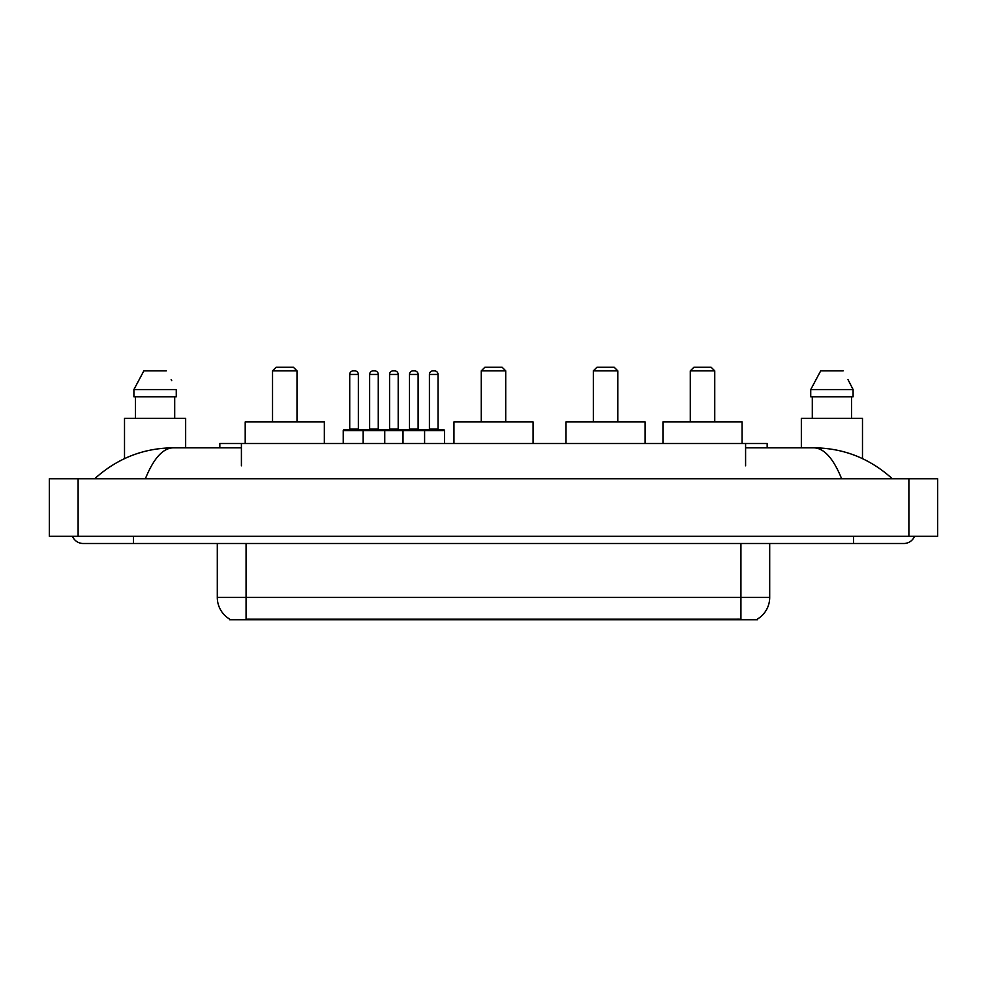 <?xml version="1.0" encoding="UTF-8"?>
<svg xmlns="http://www.w3.org/2000/svg" width="987" height="987" viewBox="0 0 987 987"><rect width="100%" height="100%" fill="white"/><g stroke="black" fill="none" stroke-linecap="round" stroke-linejoin="round"><path stroke-width="1.48" d="M219.83 447.827L219.83 443.508L767.17 443.508L767.17 447.827M757.473 619.022L757.473 619.737L229.527 619.737L229.527 619.022M133.504 536.299L133.504 543.492L903.845 543.492A11.511 11.511 0 0 0 914.517 536.299A11.511 11.511 0 0 1 903.845 543.492A11.511 11.511 0 0 0 914.517 536.299A11.511 11.511 0 0 1 903.845 543.492M72.483 536.299A11.511 11.511 0 0 0 83.155 543.492A11.511 11.511 0 0 1 72.483 536.299A11.511 11.511 0 0 0 83.155 543.492L133.504 543.492M841.64 478.757C833.386 458.449 824.12 448.135 813.831 447.827L745.592 447.827M241.408 447.827L173.169 447.827C162.88 448.135 153.614 458.449 145.36 478.757M78.121 478.757L937.65 478.757L937.65 536.299L49.35 536.299L49.35 478.757L78.121 478.757L78.121 536.299M937.65 478.757L937.65 536.299M813.843 447.827L813.831 447.827C843.527 448.061 869.695 458.363 892.334 478.757L889.892 476.536M97.108 476.536L94.666 478.757C117.194 458.412 143.362 448.098 173.169 447.827M229.737 619.157A25.168 25.168 0 0 1 217.3 597.431L246.071 597.431L246.071 619.157L740.929 619.157L740.929 597.431L769.7 597.431L769.7 543.492M217.3 597.431L217.3 543.492M757.263 619.157A25.168 25.168 0 0 0 769.7 597.431M185.655 447.827L185.655 418.34L124.51 418.34L124.51 458.61M174.699 396.762L174.699 418.34L174.699 396.762M133.899 389.569L143.855 370.865L133.899 389.569L133.899 396.762L176.266 396.762L176.266 389.569L133.899 389.569M171.726 380.686L171.158 379.6M135.466 396.762L135.466 418.34M166.31 370.865L143.855 370.865M862.49 458.622L862.49 418.34L801.345 418.34L801.345 447.827M848.561 380.686L853.101 389.569L810.734 389.569L820.691 370.865L810.734 389.569L810.734 396.762L853.101 396.762L853.101 389.569L853.101 396.762M853.101 389.569L847.993 379.6M812.301 396.762L812.301 418.34M851.534 418.34L851.534 396.762M843.145 370.865L820.691 370.865M444.52 430.566L363.167 430.566A0.716 0.716 0 0 1 363.882 429.838L443.792 429.838A0.716 0.716 0 0 1 444.52 430.566L444.52 443.508M384.745 443.508L384.745 430.566A0.716 0.716 0 0 0 384.029 429.838M378.268 374.455L369.644 374.455A3.59 3.59 0 0 1 373.234 370.865L374.678 370.865A3.59 3.59 0 0 1 378.268 374.455L378.268 429.123A0.716 0.716 0 0 0 378.996 429.838M369.644 374.455L369.644 429.123A0.716 0.716 0 0 1 368.928 429.838M374.678 370.865L373.234 370.865M364.104 429.838L343.969 429.838A0.716 0.716 0 0 0 343.242 430.566L363.167 430.566L363.167 443.508M403.017 443.508L403.017 430.566A0.716 0.716 0 0 1 403.732 429.838M424.595 443.508L424.595 430.566A0.716 0.716 0 0 0 423.879 429.838M418.118 374.455L409.494 374.455A3.59 3.59 0 0 1 413.084 370.865L414.528 370.865A3.59 3.59 0 0 1 418.118 374.455L418.118 429.123A0.716 0.716 0 0 0 418.846 429.838M409.494 374.455L409.494 429.123A0.716 0.716 0 0 1 408.766 429.838M349.719 374.455A3.59 3.59 0 0 1 353.309 370.865L354.752 370.865A3.59 3.59 0 0 1 358.355 374.455L349.719 374.455L349.719 429.123A0.716 0.716 0 0 1 349.003 429.838M358.355 374.455L358.355 429.123A0.716 0.716 0 0 0 359.071 429.838M343.242 430.566L343.242 443.508M354.752 370.865L353.309 370.865M389.569 374.455A3.59 3.59 0 0 1 393.159 370.865L394.603 370.865A3.59 3.59 0 0 1 398.193 374.455L389.569 374.455L389.569 429.123A0.716 0.716 0 0 1 388.841 429.838M398.193 374.455L398.193 429.123A0.716 0.716 0 0 0 398.921 429.838M394.603 370.865L393.159 370.865M429.419 374.455A3.59 3.59 0 0 1 433.009 370.865L434.453 370.865A3.59 3.59 0 0 1 438.043 374.455L429.419 374.455L429.419 429.123A0.716 0.716 0 0 1 428.691 429.838M438.043 374.455L438.043 429.123A0.716 0.716 0 0 0 438.759 429.838M434.453 370.865L433.009 370.865M272.535 370.865L297.001 370.865L293.398 367.263L276.138 367.263L272.535 370.865L272.535 421.93M297.001 370.865L297.001 421.93M324.328 443.508L324.328 421.93L245.208 421.93L245.208 443.508M481.274 370.865L505.726 370.865L502.136 367.263L484.864 367.263L481.274 370.865L481.274 421.93M505.726 370.865L505.726 421.93M533.054 443.508L533.054 421.93L453.946 421.93L453.946 443.508M593.335 370.865L617.788 370.865L614.198 367.263L596.925 367.263L593.335 370.865L593.335 421.93M617.788 370.865L617.788 421.93M645.128 443.508L645.128 421.93L566.007 421.93L566.007 443.508M690.295 370.865L714.748 370.865L711.146 367.263L693.886 367.263L690.295 370.865L690.295 421.93M714.748 370.865L714.748 421.93M742.076 443.508L742.076 421.93L662.956 421.93L662.956 443.508M738.054 619.737L738.054 619.022M248.946 619.737L248.946 619.022M241.408 465.802L241.408 443.508M745.592 465.802L745.592 443.508M853.496 536.299L853.496 543.492M908.879 478.757L908.879 536.299M246.071 543.492L246.071 597.431L740.929 597.431L740.929 543.492M369.644 429.123L378.268 429.123M409.494 429.123L418.118 429.123M349.719 429.123L358.355 429.123M389.569 429.123L398.193 429.123M429.419 429.123L438.043 429.123"/></g></svg>
